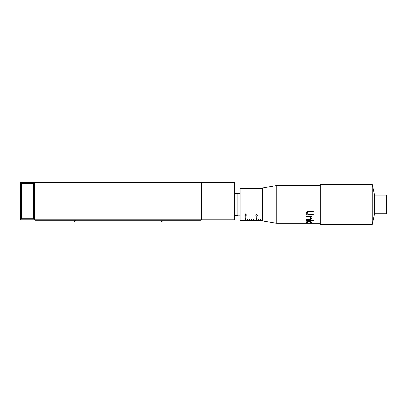 <?xml version="1.0" encoding="UTF-8"?>
<svg xmlns="http://www.w3.org/2000/svg" width="407" height="407" viewBox="0 0 407 407"><rect width="100%" height="100%" fill="white"/><g stroke="black" fill="none" stroke-linecap="round" stroke-linejoin="round"><path stroke-width="0.61" d="M201.633 219.816L201.633 182.458L34.631 182.458L34.631 219.816L201.633 219.816L201.633 182.458L234.595 182.458L234.595 219.816L201.633 219.816M162.078 220.253L162.078 222.013L74.186 222.013L74.186 220.253M75.285 220.253L75.285 220.915L160.979 220.915L160.979 220.253M75.285 220.915L74.186 222.013M160.979 220.915L162.078 222.013M33.532 218.717L34.631 219.816L20.35 219.816L20.35 182.458L34.631 182.458L33.532 183.557L21.449 183.557L21.449 218.717L33.532 218.717L33.532 183.557M20.35 219.816L21.449 218.717M20.35 182.458L21.449 183.557M35.18 219.816L35.18 220.253L201.083 220.253L201.083 219.816M200.514 220.253L201.083 220.253M234.595 193.447L237.886 193.447L237.886 215.42L234.595 215.42M262.5 188.395L240.084 188.395L240.084 220.477L262.5 220.477M240.084 220.319L262.5 220.319M245.36 217.745L245.797 217.862L245.36 217.745L245.36 220.253L240.084 220.253M245.797 217.745L245.797 220.253L247.558 220.253L247.558 219.281L247.995 219.281L247.995 220.253L249.537 220.253L249.537 219.281L249.974 219.281L249.974 220.253L251.511 220.253L251.511 219.281L251.953 219.281L251.953 220.253L253.49 220.253L253.49 219.281L253.927 219.281L253.927 220.253L256.349 220.253L256.349 217.745L256.786 217.745L256.786 220.253L258.542 220.253L258.542 219.281L258.984 219.281L258.984 220.253L260.521 220.253L260.521 219.281L260.963 219.281L260.963 220.253L262.5 220.253M246.357 215.14L245.553 216.224L244.775 215.14L245.553 213.853L246.357 215.14M256.028 215.14L256.268 213.919L257.224 213.919L257.224 214.189L256.43 214.189L256.308 214.83L257.31 215.517L256.502 216.224L255.789 215.664L256.512 216.025L257.102 215.507L256.542 215.023L256.028 215.14M260.963 219.281L260.963 220.034L260.521 220.034L260.521 219.281M258.984 219.281L258.984 220.034L258.542 220.034L258.542 219.281M256.786 220.034L256.349 220.034M253.927 219.281L253.927 220.034L253.49 220.034L253.49 219.281M251.953 219.281L251.953 220.034L251.511 220.034L251.511 219.281M249.974 219.281L249.974 220.034L249.537 220.034L249.537 219.281M247.995 219.281L247.995 220.034L247.558 220.034L247.558 219.281M245.797 220.034L245.36 220.034M256.349 217.745L256.786 217.745M245.558 213.853L244.983 215.14L245.553 216.224M246.143 214.219L246.143 215.14L245.558 214.123M245.558 216.025L246.143 215.14M257.224 213.919L257.224 214.189M256.43 213.919L256.43 214.189M256.308 213.919L256.308 214.83M257.102 214.998L257.102 215.507M374.562 195.095L374.562 213.772L386.65 213.772L386.65 195.095L374.562 195.095L372.247 184.33L372.247 224.542L374.562 213.772M372.247 184.33L320.289 184.33L320.289 224.542L372.247 224.542M313.304 211.696L308.196 211.721L306.863 213.182L308.043 214.489L313.304 214.545L313.304 215.069L309.091 215.069C307.397 215.201 306.42 214.581 306.15 213.212L307.621 211.228L313.304 211.111L313.304 211.696M311.426 216.839L310.505 216.839L311.518 218.233C311.294 219.159 310.434 219.566 308.933 219.465L306.329 219.465L306.329 219.078L309.885 219.032L310.892 218.162L309.539 216.911L306.329 216.839L306.329 216.361L311.426 216.361L311.426 216.839M313.034 220.711L312.5 220.406L313.034 220.09L313.573 220.406L313.034 220.711L312.5 220.314M311.426 220.574L306.329 220.574L306.329 220.238L311.426 220.238L311.426 220.574M309.997 222.838L310.892 222.329C310.826 221.871 310.159 221.601 308.893 221.51C307.611 221.596 306.934 221.871 306.863 222.329L307.758 222.838L307.417 222.95L306.237 222.324C306.329 221.723 307.193 221.357 308.837 221.23C310.521 221.357 311.416 221.729 311.518 222.344L309.997 222.838M276.78 223.331L262.5 220.915L262.5 187.953L276.78 185.536L276.78 223.331L320.289 223.331M276.78 185.536L320.289 185.536M306.863 223.331L308.745 223.331L306.863 223.219M311.513 223.331L310.51 223.234M306.863 223.265L306.242 223.331M313.304 211.111L313.304 211.65L308.196 211.676L306.863 213.182M313.304 214.545L313.304 215.008L309.091 215.008C307.397 215.14 306.415 214.525 306.15 213.161M311.426 216.361L311.426 216.768L310.505 216.839M311.518 218.157C311.294 219.073 310.434 219.48 308.933 219.378L306.329 219.378L306.329 219.078M310.892 218.162L309.539 216.839L306.329 216.768L306.329 216.361M313.573 220.314L313.034 220.619M311.426 220.238L306.329 220.238M310.892 222.329L310.892 222.222C310.826 221.769 310.159 221.5 308.893 221.408C307.611 221.5 306.934 221.769 306.863 222.227L306.863 222.329M307.758 222.731L306.237 222.222M311.518 222.237L309.997 222.731M309.371 223.112L308.745 223.102M310.892 223.219L309.371 223.219L310.892 223.331M244.983 214.189L244.983 215.14M237.886 193.722L240.084 193.722M237.886 215.145L240.084 215.145"/></g></svg>
